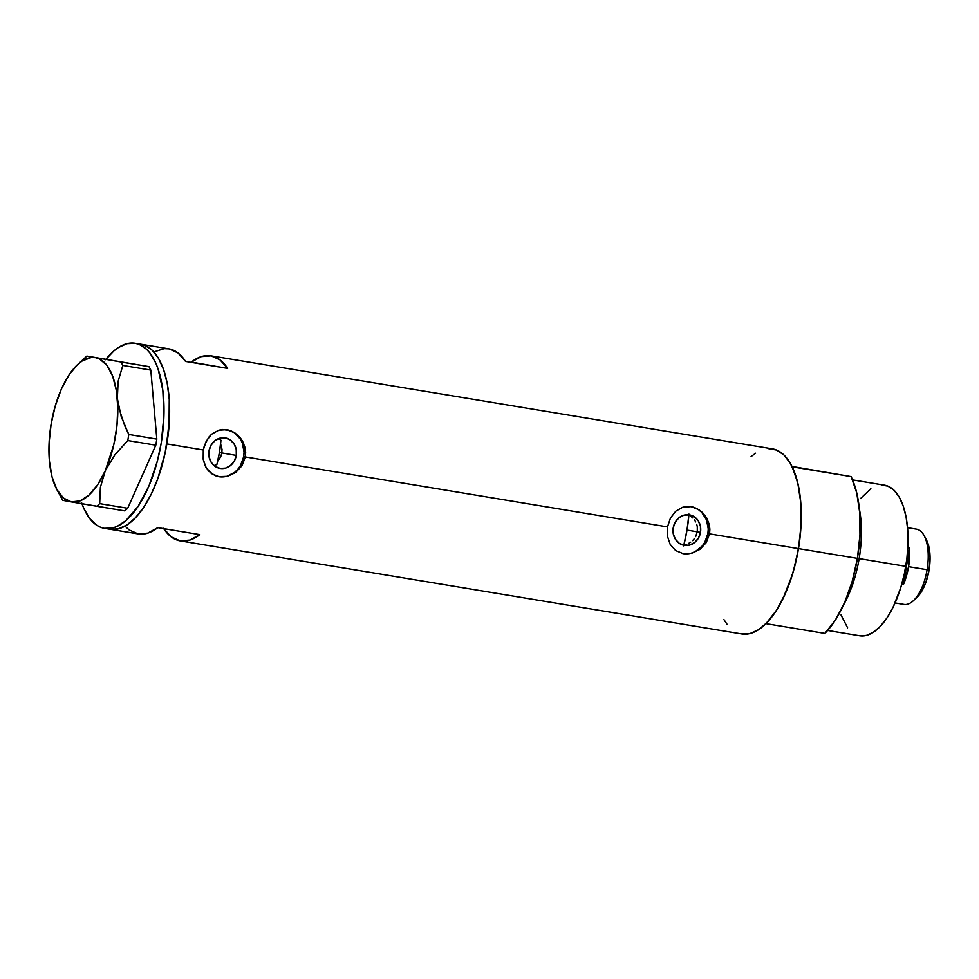 <?xml version="1.0" encoding="UTF-8"?>
<svg xmlns="http://www.w3.org/2000/svg" width="979" height="979" viewBox="0 0 979 979"><rect width="100%" height="100%" fill="white"/><g stroke="black" fill="none" stroke-linecap="round" stroke-linejoin="round"><path stroke-width="1.47" d="M219.161 459.359L220.875 456.287L219.161 459.359M220.924 440.207L219.418 452.543L221.841 452.922L220.875 456.287L221.841 452.922L236.294 455.431A15.468 13.828 -80.1 0 1 219.994 468.403A15.468 13.828 -80.1 0 1 209.004 450.903L211.011 445.237L214.805 440.783L219.785 438.2L225.194 437.907L230.224 439.938L234.103 443.976L236.233 449.422L236.294 455.431L234.275 461.097L230.493 465.551L225.513 468.133L220.091 468.427L215.062 466.396L211.195 462.357L209.065 456.912L209.004 450.903A15.468 13.828 -80.1 0 1 225.292 437.931A15.468 13.828 -80.1 0 1 236.294 455.431L221.841 452.922L222.025 449.41L220.593 443.842L222.025 449.41L221.841 452.922L219.418 452.518L216.836 464.682M700.499 532.368A15.468 13.828 -80.1 0 1 684.211 545.34A15.468 13.828 -80.1 0 1 673.209 527.84L675.229 522.174L679.01 517.72L683.991 515.138L689.412 514.844L694.441 516.875L698.308 520.914L700.438 526.359L700.499 532.368L698.48 538.034L694.698 542.488L689.718 545.058L684.297 545.364L679.279 543.333L675.4 539.294L673.271 533.849L673.209 527.84A15.468 13.828 -80.1 0 1 689.51 514.856A15.468 13.828 -80.1 0 1 700.499 532.368L697.281 531.805L700.499 532.368M695.641 536.627L697.281 531.805L695.641 536.627M692.594 540.653L694.27 538.768L692.594 540.653M688.518 543.467L690.66 542.231L688.518 543.467M683.917 544.777L686.255 544.324L680.846 544.251L683.917 544.777A82.677 37.018 99.4 0 0 687.001 530.104L697.281 531.805L697.293 526.714L697.281 531.805L687.001 530.104L688.959 514.073M214.988 465.38L216.885 464.462L214.988 465.38M218.721 476.687A23.851 21.318 99.9 0 0 243.685 456.655L245.362 456.948L242.033 465.686L235.731 472.453L227.605 476.32L218.562 476.663M682.938 553.624A23.851 21.318 99.9 0 0 707.89 533.592L709.579 533.885L706.251 542.623L699.948 549.378L691.81 553.257L683.232 553.673L675.669 550.577L670.199 544.434L667.409 536.162L667.507 526.91L245.362 456.948L242.033 465.686L235.731 472.453L227.605 476.32L219.027 476.749L215.037 475.61L208.429 470.911L205.027 465.6L203.191 459.224L203.289 449.973L204.427 445.421L208.625 437.405L211.562 434.248L218.745 430.197L222.759 429.487L230.995 430.846L234.874 432.877L241.311 439.167L243.587 443.206L245.68 452.274L245.362 456.948L667.507 526.91L670.419 518.124L675.767 511.185L682.95 507.134L691.125 506.645L699.092 509.814L705.516 516.104L709.273 524.548L709.579 533.885L706.251 542.623L699.948 549.378L691.81 553.257L682.767 553.6M166.834 443.928L203.289 449.973L166.834 443.928A93.8 41.999 99.4 0 1 110.113 529.284A93.8 41.999 -80.6 0 0 166.858 443.768A93.8 41.999 -80.6 0 0 140.927 344.229A93.8 41.999 -80.6 0 0 140.78 344.204A93.8 41.999 99.4 0 1 166.834 443.928L169.538 416.76L169.245 399.469L167.262 383.609L163.664 369.793L158.61 358.534L152.271 350.298L144.916 345.379L135.322 343.299L144.916 345.379L152.271 350.298L158.61 358.534L163.664 369.793L167.262 383.609L169.245 399.469L169.049 425.743L165.108 452.959L166.834 443.928M104.643 528.366L109.966 529.26A93.8 41.999 -80.6 0 0 110.113 529.284L138.161 533.922A93.8 41.999 -80.6 0 0 157.778 527.657L199.851 534.632A93.8 41.999 99.4 0 1 180.234 540.897L741.776 633.964A93.8 41.999 -80.6 0 0 798.485 548.619L709.579 533.885L798.485 548.619A93.8 41.999 -80.6 0 0 772.443 448.884L210.913 355.818A93.8 41.999 99.4 0 1 227.654 368.41L185.582 361.447A93.8 41.999 -80.6 0 0 168.841 348.854L140.78 344.204A93.8 41.999 -80.6 0 0 140.646 344.18M154.241 351.804L164.178 348.659L168.975 348.879L177.909 352.881L185.582 361.447L227.654 368.41L191.297 362.095L201.319 356.613L211.048 355.842L219.981 359.856L227.654 368.41L191.297 362.095A93.8 41.999 99.4 0 1 210.913 355.818M219.027 476.749L211.464 473.64L205.994 467.497L203.191 459.224L203.289 449.973L206.214 441.186L211.562 434.248L218.745 430.197L226.724 429.671M683.232 553.673L675.669 550.577L670.199 544.434L667.409 536.162L667.507 526.91L670.419 518.124L675.767 511.185L682.95 507.134L690.941 506.608M180.234 540.897A93.8 41.999 99.4 0 1 163.701 528.636M723.946 619.634L726.969 624.149M741.629 633.939L750 633.572L758.639 629.656L767.23 622.35L775.429 611.924L782.919 598.805L792.219 575.162L796.771 557.651L799.806 539.515L801.201 521.452L800.908 504.161L798.913 488.301L795.327 474.472L790.273 463.226L783.934 454.99L776.567 450.059L768.466 448.651M755.58 453.204L751.052 456.618M109.966 529.26L118.337 528.88L126.976 524.964L135.567 517.658L143.766 507.244L151.255 494.114L157.754 478.792L165.108 452.959L157.754 478.792L151.255 494.114L143.766 507.244L135.567 517.658L126.976 524.964L118.337 528.88L109.966 529.26M219.418 438.971L220.911 440.44L219.418 438.971M696.705 524.242L697.293 526.714L696.705 524.242M694.405 519.8L695.726 521.917L694.405 519.8M690.929 516.398L692.802 517.94L690.929 516.398M688.861 515.211L686.157 514.734L688.861 515.211A82.677 37.018 99.4 0 1 687.001 530.104L683.636 545.89M125.067 526.164L129.081 529.896L138.015 533.898L147.743 533.139L157.778 527.657L199.851 534.632L189.816 540.114L180.087 540.873L171.154 536.871L163.481 528.305M691.272 553.172L695.274 551.593L702.163 546.074L704.782 542.329L707.89 533.592A23.851 21.318 99.9 0 0 691.101 506.632L699.092 509.814L702.579 512.629L706.752 518.062L709.273 524.548L709.885 529.198L709.579 533.885L707.89 533.592L708.258 528.929L706.532 519.935L701.821 512.482L698.541 509.704M226.92 429.708L234.874 432.877L239.916 437.356L242.535 441.125L245.068 447.611L245.68 452.274L245.362 456.948L243.685 456.655A23.851 21.318 99.9 0 0 226.895 429.695M227.055 476.235L234.74 472.27L237.946 469.137L240.577 465.392L243.685 456.655L244.052 452.004L242.327 442.997L240.308 438.996L234.336 432.767M105.952 359.244A93.8 41.999 99.4 0 1 135.175 343.274A93.8 41.999 99.4 0 1 135.322 343.299A93.8 41.999 99.4 0 1 161.241 442.838A93.8 41.999 99.4 0 1 104.508 528.354A93.8 41.999 99.4 0 1 104.361 528.33A93.8 41.999 99.4 0 1 81.967 503.732M56.843 489.537L62.705 500.33L71.308 501.897A73.131 32.748 99.4 0 1 56.843 489.537A73.131 32.748 99.4 0 1 49.403 460.974L49.403 460.987A73.131 32.748 99.4 0 1 61.469 388.847L61.469 388.859A73.131 32.748 99.4 0 1 77.549 364.629A73.131 32.748 99.4 0 1 95.44 357.641L148.967 366.648L95.44 357.641A73.131 32.748 99.4 0 1 117.345 398.551L118.129 381.296L122.816 365.448L150.815 370.099L156.811 439.106L128.812 434.468L124.663 425.657L118.753 407.692L117.345 398.551L118.129 381.296L122.816 365.448L120.968 361.997L86.85 356.075L77.549 364.629M60.857 496.879L62.705 500.33L71.308 501.897L96.823 506.265L99.687 503.634L100.384 487.334L105.279 470.691L114.788 454.941L127.796 440.55L128.812 434.468L121.249 416.736L117.345 398.551A73.131 32.748 99.4 0 1 105.279 470.691A73.131 32.748 99.4 0 1 71.308 501.897L124.822 510.903L127.686 508.272L99.687 503.634L100.384 487.334L105.279 470.691L114.788 454.941L127.796 440.55L155.796 445.188L127.686 508.272L155.796 445.188L156.811 439.106L150.815 370.099L148.967 366.648L86.85 356.075L83.986 358.706M49.403 460.974L52.022 476.81L56.794 489.427L63.366 497.993L71.308 501.897L80.07 500.893L89.052 495.031L97.655 484.74L105.279 470.691L113.784 444.735L116.942 425.914L117.798 407.337L116.317 390.303L112.597 375.96L106.87 365.277L99.552 358.987L95.44 357.641L91.133 357.519L82.187 360.982L77.696 364.494L69.093 374.798L61.469 388.847L55.338 405.685L51.116 424.164L49.085 443.022L49.403 460.974M105.561 359.734L113.992 350.825L118.312 347.582L126.952 343.666L135.322 343.299L139.299 344.449L146.666 349.368L149.983 353.089L155.698 362.879L158.06 368.863L162.844 390.388L163.934 415.83L161.217 442.997L157.399 460.913L149.041 485.768L138.149 506.314L125.691 520.791L117.039 526.433L112.732 527.95L104.361 528.33L100.372 527.179L96.578 525.148L89.701 518.527L83.974 508.737L81.624 502.765M99.687 503.634L127.686 508.272L124.822 510.903L96.823 506.265L99.687 503.634M128.812 434.468L156.811 439.106L155.796 445.188L127.796 440.55L128.812 434.468M120.968 361.997L148.967 366.648L150.815 370.099L122.816 365.448L120.968 361.997M216.885 464.462A63.598 28.477 -80.6 0 0 220.911 440.44M827.634 630.464L859.635 635.775A76.313 34.167 -80.6 0 0 905.771 566.339L859.146 558.605A76.313 34.167 -80.6 0 0 859.378 508.97A76.313 34.167 99.4 0 1 859.146 558.605L905.771 566.339A76.313 34.167 -80.6 0 0 884.588 485.205L852.587 479.894M765.957 623.647L824.856 633.413A93.8 41.999 -80.6 0 0 857.396 558.385L798.485 548.619A93.8 41.999 99.4 0 1 765.957 623.647L824.856 633.413L835.405 620.037L844.718 602.293L852.207 581.293L857.396 558.385A93.8 41.999 -80.6 0 0 851.106 476.602L792.195 466.848A93.8 41.999 99.4 0 1 798.485 548.619L857.396 558.385L859.954 535.011L859.709 512.678L856.698 492.78L851.106 476.602L792.195 466.848L797.799 483.026L800.81 502.912L801.042 525.246L798.485 548.619L793.308 571.528L785.819 592.528L776.506 610.272L765.957 623.647M792.011 466.457L851.106 476.602L792.011 466.457M859.146 558.605A76.313 34.167 99.4 0 1 843.445 605.144A76.313 34.167 -80.6 0 0 859.146 558.605M881.345 485.009L887.941 486.159L893.937 490.161L899.089 496.867L903.201 506.021L906.126 517.267L907.741 530.165L907.986 544.238L906.848 558.936L904.376 573.682L900.668 587.938L893.105 607.164L887.011 617.847L880.341 626.315L873.354 632.263L866.329 635.444L859.513 635.75M847.594 627.784L841.022 614.959M860.492 498.592L870.869 488.717M895.063 602.966L904.021 604.447A38.157 17.084 -80.6 0 0 927.089 569.729L908.573 566.67A38.157 17.084 99.4 0 1 903.397 584.585L909.515 548.02L907.839 547.738L909.515 548.02A38.157 17.084 99.4 0 1 908.573 566.67L929.059 570.047A33.702 15.089 -80.6 0 0 926.415 539.918L924.103 535.623A38.157 17.084 99.4 0 1 927.089 569.729A38.157 17.084 -80.6 0 0 916.491 529.162L907.545 527.681M903.397 584.585L901.745 584.304L903.397 584.585L909.515 548.02L908.573 566.67L903.397 584.585M927.076 541.252L928.63 545.78L930.05 557.124L929.059 570.047L925.791 582.566L920.762 592.797L917.825 596.529M927.089 569.729A38.157 17.084 99.4 0 1 913.297 600.788L916.87 597.471A33.702 15.089 -80.6 0 0 929.059 570.047L927.089 569.729M135.175 343.274L140.78 344.204M104.508 528.354L110.113 529.284"/></g></svg>
